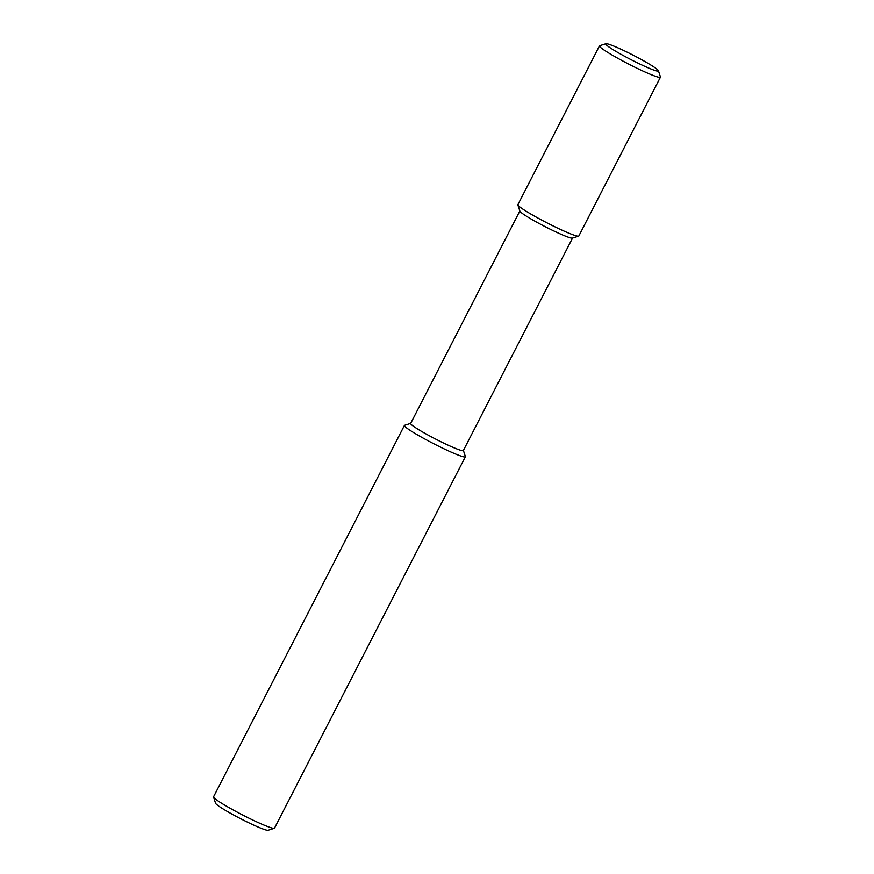 <?xml version="1.0" encoding="UTF-8"?>
<svg xmlns="http://www.w3.org/2000/svg" width="874" height="874" viewBox="0 0 874 874"><rect width="100%" height="100%" fill="white"/><g stroke="black" fill="none" stroke-linecap="round" stroke-linejoin="round"><path stroke-width="1.31" d="M463.395 450.449L465.361 456.501A34.261 2.862 -152.8 0 1 465.361 456.774L274.512 828.137A34.261 2.862 -152.8 0 1 274.294 828.29L268.089 830.256A29.629 2.48 -152.8 0 1 267.794 830.3A29.629 2.48 -152.8 0 1 239.902 818.326A29.629 2.48 -152.8 0 1 215.572 803.272L213.562 797.077A34.261 2.862 -152.8 0 1 213.562 796.815L404.411 425.452A34.261 2.862 -152.8 0 1 404.629 425.288L410.693 423.366M274.294 828.29A34.261 2.862 -152.8 0 1 273.955 828.334A34.261 2.862 -152.8 0 1 241.694 814.492A34.261 2.862 -152.8 0 1 213.562 797.077M465.361 456.774A34.261 2.862 -152.8 0 1 464.815 456.971A34.261 2.862 -152.8 0 1 431.275 442.463A34.261 2.862 -152.8 0 1 404.411 425.452M572.546 238.067L463.351 450.547A29.629 2.48 -152.8 0 1 462.87 450.722A29.629 2.48 -152.8 0 1 433.875 438.169A29.629 2.48 -152.8 0 1 410.649 423.453L519.844 210.984M658.428 70.728L660.438 76.923A34.261 2.862 -152.8 0 1 660.438 77.185L578.828 235.991A34.261 2.862 -152.8 0 1 578.61 236.144L572.404 238.11A29.629 2.48 -152.8 0 1 572.12 238.154A29.629 2.48 -152.8 0 1 544.218 226.18A29.629 2.48 -152.8 0 1 519.888 211.126L517.878 204.931A34.261 2.862 -152.8 0 1 517.878 204.669L599.488 45.863A34.261 2.862 -152.8 0 1 599.706 45.71L605.911 43.744A29.629 2.48 -152.8 0 1 606.206 43.7A29.629 2.48 -152.8 0 1 634.098 55.674A29.629 2.48 -152.8 0 1 658.428 70.728A29.629 2.48 -152.8 0 1 657.958 71.144A29.629 2.48 -152.8 0 1 627.849 58.012A29.629 2.48 -152.8 0 1 605.911 43.744M578.61 236.144A34.261 2.862 -152.8 0 1 578.282 236.198A34.261 2.862 -152.8 0 1 546.01 222.346A34.261 2.862 -152.8 0 1 517.878 204.931M660.438 77.185A34.261 2.862 -152.8 0 1 659.892 77.393A34.261 2.862 -152.8 0 1 626.352 62.884A34.261 2.862 -152.8 0 1 599.488 45.863"/></g></svg>
